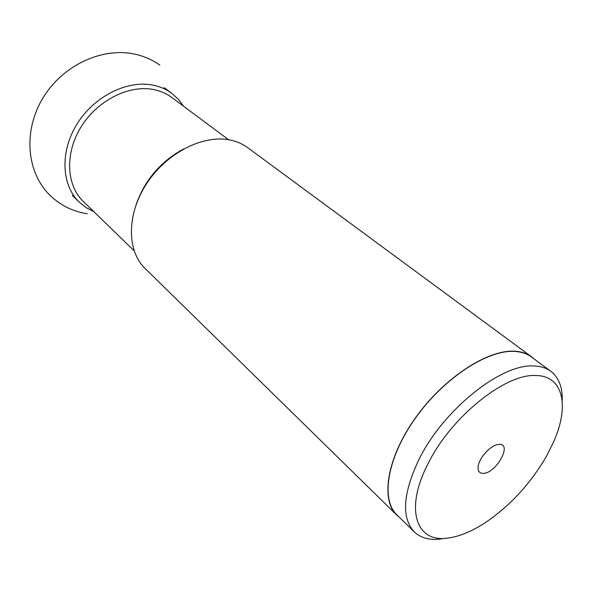 <?xml version="1.0" encoding="UTF-8"?>
<svg xmlns="http://www.w3.org/2000/svg" width="592" height="592" viewBox="0 0 592 592"><rect width="100%" height="100%" fill="white"/><g stroke="black" fill="none" stroke-linecap="round" stroke-linejoin="round"><path stroke-width="0.89" d="M93.81 211.633L86.025 207.585L79.195 202.116C61.213 184.874 59.807 150.723 77.707 122.936C95.467 95.09 129.271 79.217 154.845 85.522C161.179 87.046 166.826 89.644 171.798 93.307L178.288 99.175L183.535 106.212M228.608 139.734L171.739 97.443C166.944 93.884 161.483 91.375 155.348 89.917C130.899 83.975 98.664 99.234 81.748 125.852C64.691 152.396 66.052 184.985 83.272 201.398L134.11 250.771M531.52 356.761L247.796 147.734C242.742 144.011 236.911 141.451 230.31 140.052C203.552 134.214 166.855 152.647 146.764 183.431C126.518 214.156 126.688 250.823 145.07 268.435L396.781 515.077C380.242 499.53 387.005 457.705 415.414 417.922C443.667 378.081 487.534 349.443 514.677 351.219C521.389 351.589 527.006 353.439 531.52 356.761L534.132 358.974M399.385 517.304L396.781 515.077M550.893 371.325L531.387 356.954C526.88 353.631 521.278 351.789 514.574 351.419C487.482 349.65 443.719 378.236 415.532 417.982C387.19 457.675 380.441 499.404 396.951 514.922L414.259 531.875C401.139 517.615 402.834 493.232 419.343 458.726C443.993 408.902 502.12 363.133 534.236 366.019C540.903 366.293 546.46 368.061 550.893 371.325C558.907 377.563 562.674 387.427 562.193 400.917M441.491 538.935C429.97 540.466 420.897 538.113 414.259 531.875M448.647 537.965C416.257 543.582 403.84 509.416 428.556 462.722C451.792 416.146 506.019 373.182 536.13 375.535C563.762 375.927 569.541 406.815 553.372 442.439L546.808 455.596C530.78 483.464 510.126 505.916 484.855 522.951C471.905 531.335 459.836 536.337 448.647 537.965M499.049 444.385L497.317 444.636C489.429 446.176 478.314 459.229 478.062 467.266C477.907 471.469 479.698 473.496 483.435 473.371C496.466 473.089 512.724 443.201 499.049 444.385M136.019 204.847C144.729 180.146 160.587 161.512 183.579 148.955M159.825 65.135C153.291 60.473 146.039 57.061 138.084 54.915C104.791 45.924 64.521 63.832 44.015 96.267C23.303 128.575 25.634 170.984 49.469 194.805C60.051 205.195 72.653 211.507 87.261 213.734M171.798 93.307L164.095 87.616M79.195 202.116L72.35 195.427"/></g></svg>
